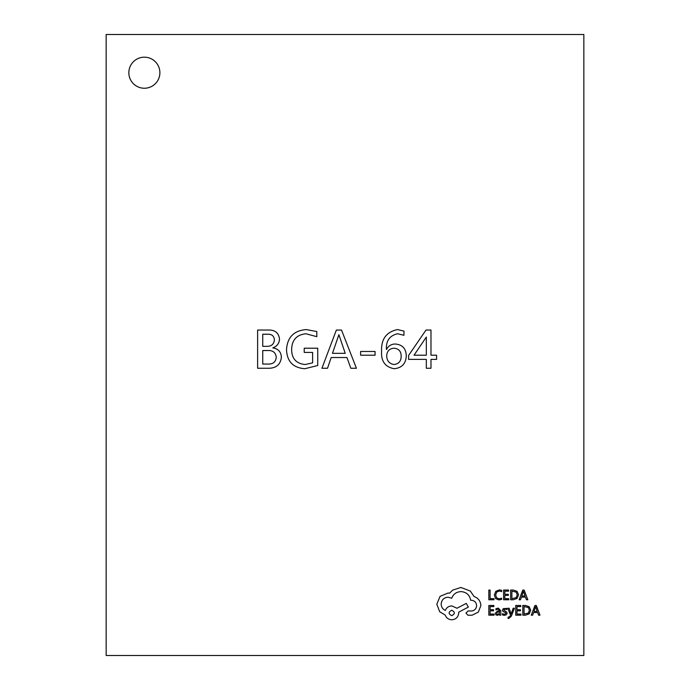 <?xml version="1.0" encoding="UTF-8"?>
<svg xmlns="http://www.w3.org/2000/svg" width="690" height="690" viewBox="0 0 690 690"><rect width="100%" height="100%" fill="white"/><g stroke="black" fill="none" stroke-linecap="round" stroke-linejoin="round"><path stroke-width="1.03" d="M128.84 72.717A15.525 15.525 0 0 0 144.365 88.242A15.525 15.525 0 0 0 159.89 72.717A15.525 15.525 0 0 0 144.365 57.192A15.525 15.525 0 0 0 128.84 72.717M360.611 351.477L375.058 351.477L375.058 355.203L360.611 355.203L360.611 351.477M397.518 329.57L403.952 331.088L403.952 335.28L397.613 333.762C389.703 335.53 385.969 340.765 386.409 349.468L386.538 349.468C388.358 345.88 391.273 344.069 395.292 344.017C402.417 344.646 406.082 348.597 406.281 355.876C405.884 363.708 401.822 367.986 394.094 368.719C385.141 366.959 380.966 361.189 381.587 351.408C381.018 339.204 386.331 331.925 397.518 329.57M281.382 357.222C280.537 364.406 276.397 368.081 268.971 368.253L257.62 368.253L257.62 330.036L268.66 330.036C274.974 329.923 278.596 332.856 279.519 338.816C279.321 343.292 277.113 346.285 272.895 347.82L272.895 347.924C278.243 348.752 281.072 351.857 281.382 357.222M583.843 655.5L583.843 34.5L106.157 34.5L106.157 655.5L583.843 655.5M408.618 355.419L426.006 330.036L430.983 330.036L430.983 355.203L436.58 355.203L436.58 359.395L430.983 359.395L430.983 368.253L426.325 368.253L426.325 359.395L408.618 359.395L408.618 355.419M336.375 330.036L341.507 330.036L356.42 368.253L350.822 368.253L346.958 357.532L331.174 357.532L327.526 368.253L321.928 368.253L336.375 330.036M304.221 348.209L317.736 348.209L317.736 365.51L304.859 368.719C293.138 367.848 287.014 361.491 286.514 349.649C287.342 337.203 293.966 330.51 306.369 329.57L316.805 331.554L316.805 336.677L305.92 333.762C296.709 334.728 291.956 339.911 291.637 349.321C291.68 358.619 296.226 363.682 305.273 364.527L312.613 362.837L312.613 352.409L304.221 352.409L304.221 348.209M267.478 334.227L262.743 334.227L262.743 346.346L267.056 346.346C271.567 346.311 274.016 344.094 274.396 339.696C273.921 335.814 271.61 333.995 267.478 334.227M267.668 350.546L262.743 350.546L262.743 364.061L268.453 364.061C273.223 364.096 275.828 361.81 276.259 357.196C275.629 352.435 272.766 350.218 267.668 350.546M426.325 337.048L414.026 355.203L426.325 355.203L426.325 337.048M394.007 348.209C389.514 348.579 387.081 351.029 386.711 355.548C386.736 360.715 389.186 363.708 394.059 364.527C398.708 363.932 401.08 361.224 401.157 356.394C401.209 351.4 398.82 348.674 394.007 348.209M332.459 353.34L345.241 353.34L338.894 334.693L332.459 353.34M493.962 599.774L493.962 598.67L490.098 598.67L490.098 590.062L488.839 590.062L488.839 599.774L493.962 599.774M498.948 599.938L501.639 599.369L501.639 598.17L499.129 598.825L496.627 597.799L495.679 595.03L496.697 592.106L499.344 591.028L501.639 591.606L501.639 590.295L499.336 589.898L495.765 591.33L494.359 595.099L495.61 598.61L498.948 599.938M508.806 599.774L508.806 598.67L504.83 598.67L504.83 595.401L508.306 595.401L508.306 594.288L504.83 594.288L504.83 591.175L508.582 591.175L508.582 590.062L503.579 590.062L503.579 599.774L508.806 599.774M510.643 599.774L513.308 599.774L517.086 598.411L518.552 594.797L517.086 591.347L513.412 590.062L510.643 590.062L510.643 599.774M511.894 591.175L511.894 598.67L516.189 597.652L517.233 594.832L516.163 592.089L511.894 591.175M527.833 599.774L524.133 590.062L522.787 590.062L519.087 599.774L520.476 599.774L521.407 597.117L525.452 597.117L526.444 599.774L527.833 599.774M521.804 596.022L525.064 596.022L523.443 591.304L521.804 596.022M494.066 615.187L494.066 614.083L490.098 614.083L490.098 610.814L493.566 610.814L493.566 609.701L490.098 609.701L490.098 606.588L493.842 606.588L493.842 605.475L488.839 605.475L488.839 615.187L494.066 615.187M498.301 608.088L495.912 608.735L495.912 609.917L498.18 609.08L499.586 610.779L497.533 611.064L495.23 613.332L495.825 614.807L497.43 615.351L499.56 614.117L499.586 615.187L500.802 615.187L500.802 610.719L498.301 608.088M496.791 612.349L496.817 614.04L497.749 614.35L499.068 613.789L499.586 611.702L496.791 612.349M504.459 614.359L502.458 613.686L502.458 614.945L504.338 615.351L506.357 614.799L507.141 613.298L506.736 612.151L503.717 610.012L505.046 609.08L506.805 609.581L506.805 608.399L503.243 608.64L502.458 610.124L502.803 611.219L505.58 612.755L505.891 613.419L504.459 614.359M514.438 608.252L513.17 608.252L511.126 614.031L509.134 608.252L507.771 608.252L510.497 615.17L509.962 616.437L508.021 617.274L508.021 618.352L508.806 618.456L511.281 616.239L514.438 608.252M520.967 615.187L520.967 614.083L517 614.083L517 610.814L520.476 610.814L520.476 609.701L517 609.701L517 606.588L520.752 606.588L520.752 605.475L515.749 605.475L515.749 615.187L520.967 615.187M522.804 615.187L525.478 615.187L529.247 613.824L530.714 610.202L529.247 606.76L525.582 605.475L522.804 605.475L522.804 615.187M524.064 606.588L524.064 614.083L528.359 613.065L529.394 610.236L528.333 607.502L524.064 606.588M539.994 615.187L536.294 605.475L534.957 605.475L531.257 615.187L532.637 615.187L533.577 612.53L537.622 612.53L538.614 615.187L539.994 615.187M533.974 611.435L537.234 611.435L535.613 606.717L533.974 611.435M480.887 605.553C480.542 601.085 478.256 598.066 474.047 596.505L470.313 591.045L460.92 587.457L452.631 590.148L449.595 593.184L448.008 593.046L440.065 596.367L436.813 604.242L439.72 611.771L445.24 615.083C446.361 618.033 448.543 619.594 451.803 619.784C456.004 619.379 458.307 617.076 458.712 612.875L458.712 612.185L468.381 607.071L466.242 603.405L456.987 608.244L451.803 605.898C448.638 606.105 446.473 607.623 445.309 610.452C442.721 609.201 441.341 607.079 441.169 604.104C441.565 599.895 443.868 597.592 448.077 597.195L451.734 598.23C453.304 594.081 456.383 591.873 460.989 591.597C466.423 592.055 469.649 594.935 470.658 600.231L471.21 600.231C474.496 600.542 476.29 602.336 476.6 605.622C476.359 608.727 474.703 610.521 471.624 611.004L468.105 610.935L465.966 613.082L467.967 615.221L472.046 615.221L478.325 612.116L480.887 605.553M451.734 615.635C455.21 613.824 455.21 612.03 451.734 610.245C448.276 612.047 448.276 613.841 451.734 615.635"/></g></svg>
